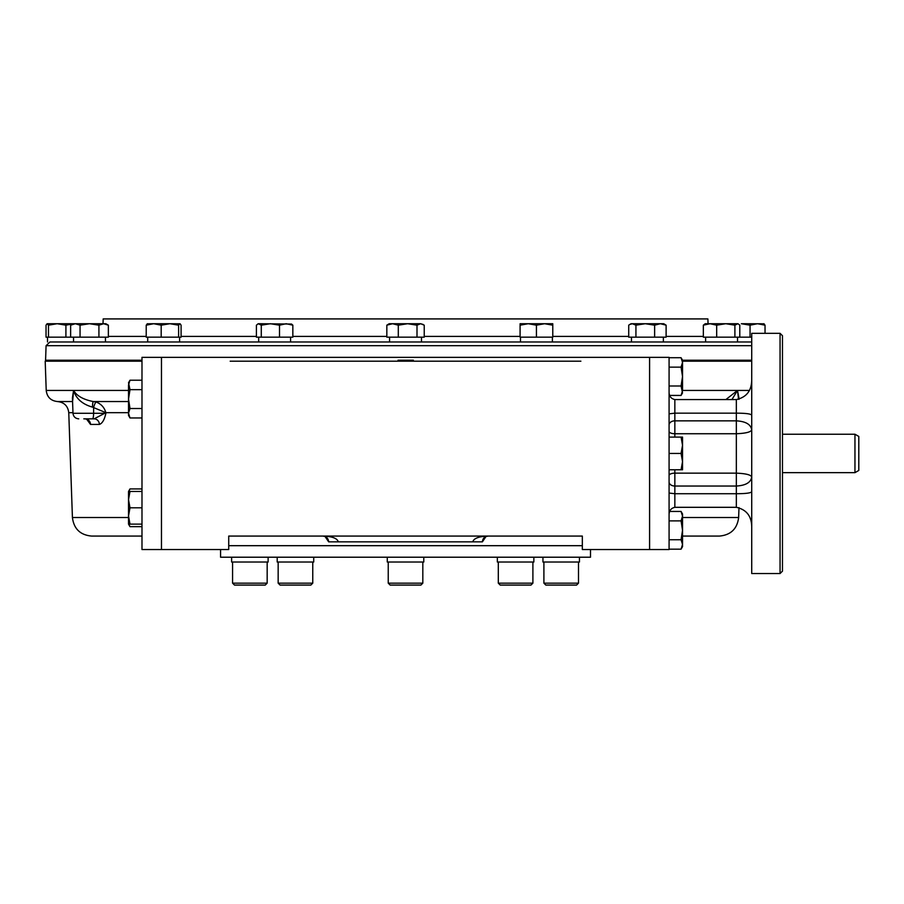 <?xml version="1.0" encoding="UTF-8"?>
<svg xmlns="http://www.w3.org/2000/svg" width="904" height="904" viewBox="0 0 904 904"><rect width="100%" height="100%" fill="white"/><g stroke="black" fill="none" stroke-linecap="round" stroke-linejoin="round"><path stroke-width="1.36" d="M103.011 323.722L103.18 318.92L707.889 318.92L708.058 323.722M751.721 345.69L46.081 345.69L45.573 360.233L141.984 360.233M398.02 360.233L413.377 360.233M682.531 362.425L682.531 376.572L681.074 385.997L682.531 392.901L681.074 395.432L682.531 390.72L682.531 376.572L681.074 367.137L682.531 362.425L681.074 357.713L682.531 362.425L682.531 360.233L751.721 360.233M737.517 337.169L737.517 341.983L751.721 341.983L49.923 341.983L46.081 345.69M230.181 361.193L580.888 361.193M161.466 549.53L161.466 357.351L161.466 549.53L141.984 549.53L141.984 357.351L649.592 357.351L649.592 549.53L649.592 357.351L669.084 357.351L669.084 549.53L582.334 549.53L582.334 536.072L228.723 536.072L228.723 549.53L161.466 549.53M147.702 337.169L147.702 341.983L179.602 341.983L179.602 337.169M389.579 337.169L389.579 341.983L421.479 341.983L421.479 337.169M631.467 337.169L631.467 341.983L663.366 341.983L663.366 337.169M520.489 337.169L520.489 341.983L552.389 341.983L552.389 337.169M258.68 337.169L258.68 341.983L290.579 341.983L290.579 337.169M780.062 333.327L782.468 335.734L782.468 571.147L780.062 573.554L780.062 333.327L751.721 333.327L751.721 573.554L780.062 573.554M751.721 491.471C751.552 492.94 746.421 493.697 736.342 493.72L674.847 493.72L674.847 507.313L736.342 507.313C746.421 509.585 751.552 516.082 751.721 526.806M674.847 437.107L674.847 433.739L736.342 433.739L736.342 420.846L674.847 420.846L674.847 413.162L736.342 413.162C746.421 413.196 751.552 413.942 751.721 415.411M669.084 392.087C669.107 396.189 671.028 398.687 674.847 399.568L736.342 399.568C746.421 397.297 751.552 390.799 751.721 380.075M736.342 399.568L736.342 420.846C745.721 421.4 750.851 424.405 751.721 429.886C750.851 432.078 745.721 433.355 736.342 433.739L736.342 473.154C745.721 473.526 750.851 474.803 751.721 476.996C750.851 482.476 745.721 485.482 736.342 486.036L674.847 486.036A5.763 4.079 0 0 1 669.084 481.956M674.847 399.568L674.847 413.162L669.084 413.829M674.847 507.313C671.028 508.195 669.107 510.692 669.084 514.794M674.847 469.775L674.847 493.72L669.084 493.053M73.394 323.722L65.913 325.18L65.913 337.169L46.036 337.169L46.036 325.18L47.121 323.722L48.488 325.18L48.488 337.169M106.582 324.321L108.356 325.18L103.644 323.722L98.92 325.18L89.485 323.722L80.06 325.18L75.348 323.722L70.636 325.18L70.636 337.169L65.913 337.169M65.913 325.18L57.201 323.722L48.488 325.18M98.92 325.18L98.92 337.169L108.356 337.169L108.356 325.18L105.836 323.722L47.257 323.722M80.06 325.18L80.06 337.169L70.636 337.169M98.92 337.169L80.06 337.169M70.636 325.18L73.156 323.722M103.644 323.722L105.463 323.96M179.839 323.722L178.608 325.18L169.895 323.722L180.122 323.801L181.082 325.18L181.082 337.169L146.222 337.169L146.222 325.18L147.454 323.722M178.608 325.18L178.608 337.169M161.183 325.18L153.703 323.722L169.895 323.722L161.183 325.18L161.183 337.169M147.171 323.801L153.703 323.722L146.222 325.18M291.54 324.061L292.839 325.18L292.839 337.169L256.408 337.169L256.408 325.18L258.295 323.722L261.279 325.18L261.279 337.169M292.839 325.18L286.172 323.722L279.505 325.18L279.505 337.169M279.505 325.18L270.386 323.722L261.279 325.18M291.54 324.05L258.849 323.722M666.112 325.18L660.372 323.722L663.751 323.722L666.112 325.18L666.112 337.169L628.721 337.169L628.721 325.18L629.738 324.502L632.325 323.722L635.93 325.18L635.93 337.169M654.632 325.18L645.275 323.722L660.372 323.722L654.632 325.18L654.632 337.169M629.738 324.502L631.082 323.722L645.275 323.722L635.93 325.18M738.478 324.061L739.788 325.18L739.788 337.169L703.346 337.169L703.346 325.18L710.013 323.722L716.68 325.18L716.68 337.169M737.901 323.722L734.895 325.18L734.895 337.169M734.895 325.18L725.788 323.722L716.68 325.18M703.346 325.18L705.233 323.722L737.348 323.722M763.801 323.722L765.033 325.18L765.033 333.327M765.033 325.18L757.541 323.722L750.06 325.18L750.06 337.169L739.788 337.169M751.721 337.169L750.06 337.169M764.083 323.801L741.348 323.722L750.06 325.18M423.219 324.502L420.62 323.722L424.236 325.18L424.236 337.169L386.833 337.169L386.833 325.18L392.573 323.722L389.195 323.722L386.833 325.18M417.004 325.18L407.659 323.722L420.62 323.722L417.004 325.18L417.004 337.169M398.302 325.18L392.573 323.722L407.659 323.722L398.302 325.18L398.302 337.169M552.773 325.18L552.773 337.169L552.773 323.722L552.773 325.18L544.603 323.722L551.383 324.751M552.773 337.169L520.094 337.169L520.094 325.18L528.264 323.722L520.105 323.722L520.094 325.18M552.773 323.722L544.603 323.722L536.434 325.18L536.434 337.169M536.434 325.18L528.264 323.722L544.603 323.722M277.2 557.214L277.2 562.017L313.722 562.017L313.722 557.214M542.942 557.214L542.942 562.017L579.453 562.017L579.453 557.214M497.347 557.214L497.347 562.017L533.857 562.017L533.857 557.214M387.274 557.214L387.274 562.017L423.784 562.017L423.784 557.214M231.616 557.214L231.616 562.017L268.126 562.017L268.126 557.214M543.903 583.159L578.492 583.159L576.571 585.08L545.824 585.08L543.903 583.159L543.903 562.017M232.577 583.159L267.166 583.159L265.245 585.08L234.498 585.08L232.577 583.159L232.577 562.017M498.307 583.159L532.897 583.159L530.976 585.08L500.228 585.08L498.307 583.159L498.307 562.017M388.234 583.159L422.823 583.159L420.902 585.08L390.155 585.08L388.234 583.159L388.234 562.017M278.161 583.159L312.761 583.159L310.84 585.08L280.082 585.08L278.161 583.159L278.161 562.017M141.984 361.193L45.2 361.193L46.217 390.426L73.574 390.426C76.806 395.907 83.371 399.613 93.259 401.546L96.152 402.02C101.203 403.975 104.446 407.534 105.858 412.676L92.468 407.116C82.411 404.269 76.105 398.709 73.574 390.426L72.738 400.325M751.721 361.193L682.531 361.193M739.178 399.218L737.494 390.426L682.531 390.426M725.901 399.568L737.494 390.426L738.568 399.353M86.603 419.128L90.513 424.417L99.395 424.417C102.299 423.434 104.468 419.727 105.881 413.286L93.598 413.286L93.632 407.342A5.763 1.073 106.1 0 1 96.152 402.02M141.984 536.072L91.632 536.072L141.984 536.072M682.531 536.072L719.437 536.072L682.531 536.072M99.395 424.417A5.763 5.243 90 0 0 94.152 418.846L92.536 418.846A5.763 1.062 -90 0 0 93.598 413.286L72.987 413.286L72.444 397.783L73.574 390.426L128.526 390.426M83.812 418.846L92.536 418.846M92.468 407.116A5.763 0.689 91.2 0 1 93.259 401.546L128.526 401.546M94.152 418.846L105.858 412.676L128.526 412.676M90.513 424.417A5.763 5.401 90 0 0 85.123 418.846L87.417 419.399M731.935 399.568L737.494 390.426L749.292 390.426M472.792 541.846L482.397 541.846C482.747 538.343 484.668 536.422 488.171 536.072C478.849 536.422 473.719 538.343 472.792 541.846L328.661 541.846L325.044 536.49M338.265 541.846C337.339 538.343 332.22 536.422 322.897 536.072C326.389 536.422 328.31 538.343 328.661 541.846M482.397 541.846L486.013 536.49M220.565 549.53L220.565 557.214L590.504 557.214L590.504 549.53M228.723 545.688L582.334 545.688M854.958 472.656L858.8 470.442L858.8 436.44L854.958 434.225L854.958 472.656L782.468 472.656M681.074 549.169L682.531 544.457L682.531 546.649L681.074 549.169L669.084 549.169M681.074 539.744L682.531 530.309L682.531 544.457L681.074 539.744L669.084 539.744M681.074 520.885L682.531 516.161L682.531 530.309L681.074 520.885L669.084 520.885M682.531 516.161L682.531 513.981L681.074 511.449L682.531 516.161L681.074 511.449L669.694 511.449M682.531 360.233L681.074 357.713L669.084 357.713M681.074 395.432L669.694 395.432M681.074 385.997L669.084 385.997M681.074 367.137L669.084 367.137M141.984 491.46L128.526 491.46L129.984 488.94L141.984 488.94M129.984 488.94L128.865 491.46M129.984 491.46L128.526 499.629L129.984 507.799L128.526 515.969L128.526 524.128L129.984 526.659L128.865 524.128L129.984 526.659L141.984 526.659M141.984 408.518L129.984 408.518L128.526 399.082L129.984 389.658L128.526 382.754L129.984 380.222L128.526 384.934L128.526 390.923M129.984 507.799L141.984 507.799M128.526 491.46L128.526 515.969L129.984 524.128L141.984 524.128M128.526 524.128L129.984 524.128M681.074 453.446L682.531 445.276L682.531 469.775L681.074 469.775L682.531 461.605L681.074 453.446L669.084 453.446M681.074 437.107L682.531 437.107L682.531 445.276L681.074 437.107L669.084 437.107M681.074 469.775L669.084 469.775M129.984 408.518L128.526 413.23L128.526 415.422L129.984 417.953L128.526 413.23L129.984 417.953L141.984 417.953M129.984 380.222L141.984 380.222M129.984 389.658L141.984 389.658M128.526 384.934L128.526 413.23M146.222 336.412L108.356 336.412M703.346 336.412L666.112 336.412M628.721 336.412L552.773 336.412M520.094 336.412L424.236 336.412M386.833 336.412L292.839 336.412M256.408 336.412L181.082 336.412M669.084 475.515A5.763 2.362 0 0 1 674.847 473.154L736.342 473.154L736.342 507.313M669.084 431.366A5.763 2.362 0 0 0 674.847 433.739L674.847 420.846A5.763 4.079 0 0 0 669.084 424.925M72.964 412.676L68.76 412.676C67.924 405.998 64.173 402.291 57.483 401.546L72.58 401.546M682.531 517.529L738.636 517.529L738.986 507.619M68.76 412.676L72.422 517.529L128.526 517.529M46.499 361.193L45.573 360.233M705.617 341.983L705.617 337.169M105.452 341.983L105.452 337.169M73.54 341.983L73.54 337.169M47.505 341.983L47.505 337.169M258.295 323.722L257.719 324.05M578.492 583.159L578.492 562.017M267.166 583.159L267.166 562.017M532.897 583.159L532.897 562.017M422.823 583.159L422.823 562.017M312.761 583.159L312.761 562.017M57.483 401.546C50.805 400.811 47.053 397.105 46.217 390.426M738.647 517.529C737.201 528.851 730.805 535.032 719.437 536.072M72.422 517.529C73.857 528.851 80.264 535.032 91.62 536.072M72.987 413.286C73.416 416.676 75.337 418.541 78.75 418.846M322.897 536.072L325.078 536.501L322.897 536.072M485.99 536.501L488.171 536.072L485.99 536.501M854.958 434.225L782.468 434.225"/></g></svg>
